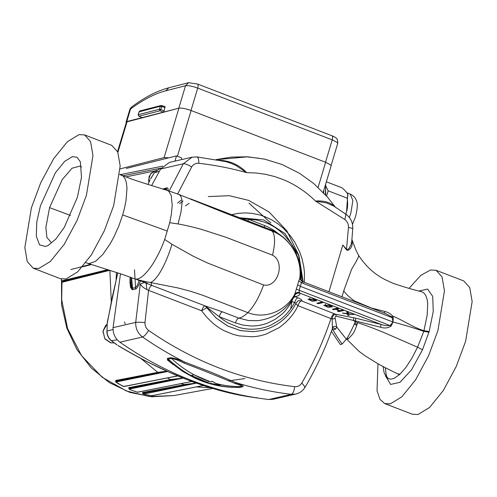 <?xml version="1.0" encoding="UTF-8"?>
<svg xmlns="http://www.w3.org/2000/svg" width="497" height="497" viewBox="0 0 497 497"><rect width="100%" height="100%" fill="white"/><g stroke="black" fill="none" stroke-linecap="round" stroke-linejoin="round"><path stroke-width="0.75" d="M203.316 385.498L151.622 395.736L143.453 394.164L196.526 383.106M175.292 374.837L186.984 379.596L183.095 378.13L129.177 389.108L129.524 389.431L137.327 392.245L191.767 381.466L188.326 380.112L197.968 383.634M118.006 345.601L122.703 348.366L118.019 345.514C130.096 352.659 141.03 358.66 150.821 363.512L169.527 372.334L186.984 379.596L205.491 386.175L223.159 391.344L248.258 396.618M153.952 390.35L154.263 390.977L142.776 393.189L142.453 392.562L184.592 384.492L196.346 383.057L144.18 393.021L142.738 393.32L143.068 393.941M117.311 380.758L115.876 381.037L115.677 380.466L117.106 380.193M177.733 375.912L123.977 386.529L122.778 386.225L116.236 382.442L115.751 381.447L157.971 372.868L117.317 380.739L117.124 380.199L157.779 372.352L140.775 358.405M111.266 301.213L109.88 270.312M109.887 270.281L62.61 282.128L62.305 281.619L108.818 269.977M81.67 266.665L90.771 264.298M210.281 387.722L196.334 386.908M180.951 383.411L184.934 384.939M183.095 378.13L171.117 380.012L128.99 388.238L128.729 387.635L170.838 379.515L182.778 378.068L177.758 375.906M167.352 377.857L171.117 380.012M61.498 279.022L61.547 280.923L107.787 269.647M82.477 266.839L91.529 264.541M61.466 279.016L61.317 280.283L61.852 281.439L103.513 271.287L103.823 271.803M177.684 375.856L123.703 386.492L122.815 386.225L122.815 385.84L122.815 386.225L115.956 382.013L167.539 371.507M191.767 381.466L137.539 392.257L129.493 389.431L128.841 388.53L152.734 383.653L152.473 383.05M276.146 231.869L276.661 232.671M292.093 300.418L290.683 308.904M181.896 159.525L181.262 157.723L176.51 155.896L126.281 168.452M176.51 155.896L174.944 161.127M161.214 168.098L123.163 175.739M115.956 382.013L115.876 381.037L115.658 381.51M129.177 389.108L128.99 388.238L128.816 388.567M142.651 393.369L143.422 394.164L151.765 395.736L203.366 385.51M61.758 281.439L62.305 281.619L61.547 280.923M69.909 279.712L70.214 280.227M116.304 382.081L116.273 382.448L116.304 382.081M129.493 389.033L129.524 389.431L129.493 389.033M130.158 387.356L130.425 387.958M143.353 393.742L143.453 394.164L143.353 393.742M253.346 397.345L250.507 396.979C232.9 394.444 213.753 389.424 193.06 381.92M191.774 381.497L187.549 382.355M196.029 383.019L191.799 381.541M181.61 377.503L181.616 377.509C161.736 369.414 142.105 359.698 122.709 348.366M244.965 378.552L228.26 380.901M177.746 375.987L171.011 377.26M166.768 371.16L157.779 372.352L157.971 372.868L167.154 371.334M116.441 272.424L116.093 279.413M124.43 321.932L125.238 323.789M270.834 222.991L248.978 203.155M132.009 289.732L131.208 277.519M150.032 179.846L148.05 184.424M117.13 344.93L111.533 340.737C108.539 338.283 107.029 335.065 107.004 331.077L107.24 322.634L107.004 331.077L113.049 329.523M107.364 322.839L112.328 296.796L117.826 272.878M377.975 363.779L377.03 390.797L379.957 399.352L384.721 403.583L390.319 403.837L401.862 396.811L415.666 379.758L428.6 355.666L437.925 330.592L444.448 290.894L442.026 276.879L436.062 270.275L430.464 270.014L420.754 275.431L409.093 288.328M385.442 375.813L390.623 384.423L400.017 382.286L411.528 369.83L422.512 349.758L417.555 347.198L411.727 358.517L405.769 367.618L399.787 374.415L394.196 378.31L391.512 379.081L389.673 379.025L388.07 378.459L386.374 377.099L384.069 372.564L383.119 366.569M342.011 296.796L343.837 290.54C343.756 292.596 354.616 301.915 356.088 301.611L371.489 308.022L385.001 311.52C388.132 312.259 390.692 313.781 392.68 316.092C403.036 320.192 412.237 327.038 423.761 330.635L429.153 331.542L433.247 311.526L432.707 296.405L427.637 289.086L419.002 291.018M429.153 331.542L422.512 349.758M436.062 270.275L463.763 280.942L469.727 287.546L472.15 301.561L465.627 341.259L456.302 366.332L443.367 390.431L429.563 407.478L418.014 414.504L412.423 414.249L384.721 403.583M84.577 134.911L111.782 145.385L117.752 151.995L120.168 166.004L113.645 205.702L104.32 230.782L91.386 254.874L77.582 271.921L66.039 278.954L60.441 278.693L33.237 268.218L38.834 268.473L50.377 261.447L64.181 244.4L77.122 220.301L86.441 195.228L92.97 155.53L90.547 141.515L84.577 134.911L78.986 134.65L67.437 141.682L53.633 158.729L40.698 182.828L31.373 207.901L24.85 247.599L27.273 261.615L33.237 268.218M40.431 205.814L36.766 222.047L36.318 236.323L39.58 244.884L45.438 246.469L48.184 245.419L55.819 239.076L64.262 227.415L77.389 197.309L81.496 177.33L80.371 161.842L77.004 157.257L72.382 156.654L64.635 161.376L55.372 172.819L40.431 205.814M331.412 331.344L340.402 344.614L342.16 344.011L346.341 339.24C348.024 337.239 352.013 329.362 355.293 321.857C365.208 325.094 375.49 328.977 386.138 333.506L417.555 347.198L423.804 331.356L428.942 332.251M385.815 313.663L391.437 316.732L392.68 316.092L393.251 317.658L393.021 322.025C402.433 324.454 412.696 327.56 423.804 331.356L427.19 315.061L427.718 303.63L427.159 299.511L425.823 295.566L423.947 293.013L421.63 291.727M393.028 322.05L391.176 326.001C387.995 328.113 384.467 328.523 380.59 327.231L336.401 316.21C335.276 316.229 334.885 316.993 335.226 318.496L336.749 327.051L346.341 339.24M304.624 387.467L305.17 387.132C315.993 368.588 325.069 349.074 332.406 328.604L332.17 319.062C332.536 316.08 333.673 314.477 335.581 314.259L353.603 317.726L353.516 320.472L355.293 321.857L355.659 318.198L381.019 324.404C384.523 325.672 387.604 325.982 390.263 325.336L393.003 322.013L392.127 317.67L391.437 316.732M343.837 290.534L351.677 269.101L356.374 261.149L358.443 256.874L358.666 255.483C365.922 266.535 374.918 274.667 385.647 279.886L393.003 283.29C403.645 286.912 413.181 289.726 421.611 291.727M331.959 329.853L332.866 329.778C336.481 335.972 338.712 339.19 342.16 344.011M332.406 328.604L333.562 327.921L335.655 329.138L336.749 327.051C335.133 325.951 333.754 326.107 332.605 327.517M335.655 329.138L332.866 329.778L332.251 329.045M393.015 322.031L300.368 286.353L297.647 284.8L294.789 294.131C295.796 292.77 297.33 292.199 299.387 292.422L299.157 290.248L391.176 326.001M380.59 327.225L381.019 324.404L300.107 293.242C300.045 294.938 298.33 296.075 294.976 296.659L294.292 296.448L294.535 295.51C295.852 293.491 297.709 292.733 300.107 293.242L299.387 292.422M301.797 382.994C300.157 385.622 297.771 386.852 294.653 386.685C242.437 380.416 193.768 361.673 148.653 330.455C146.404 334.046 144.36 336.227 142.533 336.997L119.901 342.203C165.694 374.024 215.307 393.127 268.728 399.52L273.22 399.271L295.79 394.065C299.84 393.059 302.971 390.748 305.17 387.132L301.797 382.994C313.75 362.543 323.466 341.072 330.959 318.583C331.897 315.856 332.984 314.228 334.232 313.706L335.581 314.259L336.401 316.21M295.777 303.81L298.026 305.711L332.17 319.062L335.22 318.496M351.888 240.07L352.249 243.518L351.845 245.934L350.727 248.171L348.776 249.979L347.627 250.271L346.452 249.861L342.887 245.064L342.713 245.35L328.946 291.764M370.6 307.805L371.452 308.134M385.001 311.52L384.131 313.079M393.251 317.658L392.127 317.67L301.412 282.731L302.605 281.7L303.474 282.016M342.414 313.035L347.192 313.532L346.726 311.855L348.204 312.427L348.403 313.669L353.87 314.607L348.546 314.054L348.944 315.552L347.465 314.986L347.353 313.911L342.414 313.035M316.887 303.238L321.534 302.17L322.764 302.642L318.117 303.717L316.887 303.238M332.158 306.86L327.896 307.27L323.758 305.295L329.238 305.139C331.822 306.084 332.741 306.73 331.977 307.084L332.126 306.587M316.384 300.784L312.122 301.194L307.985 299.219L313.464 299.064C316.049 300.008 316.962 300.654 316.204 301.008L316.353 300.511M335.842 309.308L333.897 309.761L332.481 309.215L337.103 308.152L338.519 308.693L336.357 309.19L339.867 310.544L342.029 310.047L343.446 310.594L338.824 311.656L337.407 311.11L339.358 310.662L335.842 309.308L336.127 308.376M342.887 245.064L346.496 249.264L346.216 249.624M346.496 249.264L347.266 249.643L348.037 249.314L349.329 247.966L351.075 244.549L351.777 241.213L352.771 228.514L348.49 227.377L346.496 249.264M341.408 249.699L342.153 247.021M344.8 219.519L346.061 214.344L333.798 206.093L326.622 202.962L315.465 201.043L344.8 219.519C347.285 221.382 348.515 224.004 348.49 227.377M335.239 207.156C330.909 202.465 324.317 200.428 315.465 201.043C306.55 192.184 294.907 184.319 283.414 179.665L274.487 176.503L265.317 174.261L256.023 172.975L246.717 172.658L236.156 165.638L230.894 163.215L225.911 161.643L196.905 156.915L192.053 157.207L183.287 163.78L160.655 168.992L169.421 162.395L192.047 157.189M177.634 193.985L191.656 166.98C193.277 164.358 195.656 163.128 198.806 163.289C214.903 165.116 230.875 168.234 246.717 172.658L246.717 172.658C239.908 165.582 231.695 161.506 222.072 160.432L219.394 160.314M231.565 214.654L238.417 213.319L245.431 212.902L251.849 213.337L259.366 214.841L265.025 216.729L271.809 219.922L277.854 223.749L283.476 228.34L290.385 235.814L294.74 242.076L299.772 252.128L302.083 258.925L303.791 266.752L304.437 272.431L304.406 282.308M347.328 337.792L348.186 338.96L347.148 339.532L346.564 338.935M357.579 322.59L357.362 323.454C355.622 328.821 353.988 332.481 352.466 334.431L348.18 338.96M357.02 324.516L354.808 322.92M346.869 339.339L359.325 351.584L365.643 356.144L377.54 363.531C388.977 369.793 393.997 371.973 397.588 373.775L400.01 374.204M354.237 324.193L356.79 325.2M296.349 289.08L299.157 290.248L301.412 282.731L298.827 280.83L300.033 277.326M150.411 282.513C144.484 281.47 139.582 280.327 135.706 279.09C139.409 279.482 144.149 275.823 149.92 268.132C152.536 264.646 155.331 259.999 158.313 254.197C160.668 249.587 162.786 244.673 164.687 239.455L171.937 244.263C166.837 261.807 157.586 280.072 150.411 282.52L178.162 287.993L190.686 291.298L202.509 295.187L247.866 312.625C265.106 319.621 286.079 310.985 294.789 294.131L294.535 295.51M318.36 302.903L318.117 303.717M334.177 308.823L333.897 309.761M336.637 308.258L336.357 309.19M339.103 310.718L338.824 311.656M291.273 301.225L294.553 302.636C295.485 299.908 296.579 298.287 297.821 297.765L294.976 296.659L293.41 297.97M296.088 302.946L294.553 302.636C290.931 309.42 286.166 315.086 280.246 319.633L270.716 325.237C265.355 327.355 266.069 327.144 260.465 328.405C253.048 329.741 245.822 329.387 238.784 327.349L228.353 323.062C224.874 321.093 221.805 318.962 219.14 316.657L235.435 322.92C236.404 320.105 237.491 318.49 238.684 318.074L248.593 320.571L257.844 320.652C273.928 318.521 286.073 310.457 294.28 296.467L294.777 295.87M347.664 311.961L347.192 313.532M348.652 313.688L348.546 314.054M347.552 312.315L348.391 313.588M347.937 313.414L347.465 314.986M347.825 312.34L347.353 313.911M344.011 313.203L343.893 313.607M297.821 297.765C301.462 299.281 302.636 300.3 301.35 300.834L301.294 300.847C300.051 301.362 298.958 302.99 298.026 305.711C293.833 314.371 287.483 321.714 278.96 327.747L265.901 334.189C260.335 335.798 258.856 336.283 252.091 336.786L239.156 335.879L233.136 334.369L224.178 330.698C219.631 328.355 215.561 325.585 211.964 322.373L206.298 316.713L201.633 310.749L148.566 290.372C149.696 287.185 150.852 285.551 152.032 285.477L205.087 305.891L219.14 316.657C220.115 313.843 221.19 312.222 222.37 311.805L238.684 318.074C241.412 317.732 244.468 315.912 247.866 312.625C253.948 306.376 259.185 297.163 263.584 284.98C277.873 288.055 285.663 262.105 272.53 255.178L225.918 237.262L201.608 229.409C193.153 227.048 185.294 225.228 178.032 223.948L180.945 212.306L182.02 203.422L181.883 200.061L181.163 197.042L180.1 195.333L178.634 194.358L225.918 213.331L272.294 231.204C289.72 237.597 301.977 257.974 299.89 277.152C299.871 279.184 300.778 280.699 302.605 281.7M144.969 322.596L148.566 290.372C144.372 288.527 141.614 286.402 140.291 283.998L135.7 322.41C137.75 322.124 140.837 322.18 144.969 322.596C144.919 325.976 146.149 328.598 148.653 330.455M190.394 198.8L269.852 229.403C289.018 236.442 301.952 256.961 300.039 277.283L300.045 277.164M311.874 300.809L315.03 300.368L313.39 299.343L309.296 299.623L311.874 300.809M327.647 306.885L330.803 306.444L329.169 305.419L325.069 305.698L327.647 306.885M297.647 284.8L298.827 280.83M264.286 227.259L264.646 225.532L267.895 226.924L273.828 230.254L278.885 234.05M264.646 225.532L248.357 219.27L256.166 219.96L264.46 222.147L269.678 224.364L274.667 227.166L279.333 230.509L283.917 234.621L291.012 243.313L295.411 251.184L298.821 260.546L300.654 270.561L300.809 279.991M247.991 220.985L248.357 219.27L242.101 218.717M292.683 299.144L291.708 301.524C288.353 307.295 285.036 311.563 281.749 314.315L275.04 319.385L267.454 323.131C262.279 325.081 256.806 326.038 251.041 325.989L242.971 325.113L235.435 322.92M211.797 381.522L212.772 381.696M205.162 305.916L205.087 305.891C203.894 305.997 202.745 307.618 201.633 310.749L206.92 307.618L216.077 318.012L227.614 325.982L240.523 330.635L253.569 331.685L261.969 330.511L253.644 331.673L240.604 330.623L227.694 325.982L216.164 318.03L205.162 305.916L222.37 311.805M171.937 244.263L193.358 256.272L207.535 263L263.584 284.98M173.136 364.525L167.446 360.008L167.421 358.424L170.477 357.722L171.428 358.418C183.039 369.29 196.141 377.124 210.747 381.926L212.194 381.292L216.009 383.479L220.221 385.113L206.615 382.69L207.939 382.572L208.367 381.143M207.939 382.572L191.283 375.434L194.054 374.794L210.747 381.932M164.687 239.455L169.713 222.693L178.032 223.948M169.713 222.693L171.353 214.393L172.217 205.199L171.248 195.601L168.738 191.221L167.272 190.394L178.647 194.364M222.072 160.432L221.364 160.792M146.777 283.458L152.032 285.477M140.297 283.986L144.372 282.489L147.286 283.203L135.7 279.097M147.286 283.203L137.824 280.016M139.154 280.513L137.315 285.415L135.557 287.577L134.494 269.784M140.477 281.004L138.464 285.57L136.694 288.266L135.681 289.018L132.531 289.745L132.55 288.266L131.5 287.552L130.86 285.533L130.171 277.133M163.041 189.034L167.048 187.779L165.458 189.804M164.147 189.382L166.296 188.891L166.955 190.289M167.421 358.424L168.371 359.12L171.428 358.418C174.869 359.027 179.075 360.586 184.052 363.077L184.474 361.978L211.716 372.452L241.648 385.082C243.244 385.883 243.629 386.43 242.803 386.722L239.641 387.449L237.672 387.387C224.656 387.561 212.033 385.175 199.794 380.236L194.389 377.869L182.716 371.408L170.036 361.928L168.185 359.952L168.371 359.12C179.97 369.998 193.053 377.838 207.634 382.647M184.052 363.077C202.913 370.271 219.829 377.049 234.795 383.411C239.392 384.765 241.679 385.821 241.648 386.585L242.803 386.722M295.79 394.065L291.36 394.314C272.965 392.17 254.681 388.337 236.516 382.827L234.795 383.411M85.851 262.714L89.261 263.584L95.604 261.304L102.941 254.302L110.44 243.375L113.987 236.808L118.783 226.073L122.666 214.909L124.629 207.56L126.027 200.546L126.977 188.388L126.455 183.076L125.082 178.69L122.877 175.814L119.883 174.633M167.048 187.779L168.023 188.332L168.123 190.662M239.641 387.449L236.063 387.399M170.477 357.722C174.068 358.045 178.727 359.461 184.474 361.978C169.949 354.678 155.971 346.353 142.533 336.997C137.799 333.406 135.526 328.542 135.7 322.41L113.067 327.622L120.498 273.766M119.901 342.203C115.174 338.606 112.894 333.742 113.067 327.622M151.653 185.524L160.655 168.992M303.189 283.414L303.189 283.073M303.182 281.923L298.914 255.477L286.931 230.962L269.076 211.995L248.587 200.353L229.285 195.7L208.28 196.576M81.533 167.06L80.104 166.079L72.059 168.216L62.268 179.541L49.563 207.622L70.531 215.462M50.893 242.114L46.923 237.491L45.861 227.496L49.563 207.622M323.74 190.494L323.677 192.501L323.392 192.855L323.541 191.159M323.677 192.501L323.218 193.209M325.38 194.725L325.709 183.933M345.782 214.151L346.589 211.654L347.738 194.19C347.043 192.687 345.16 190.568 342.098 187.847L326.349 181.79M345.707 214.095L346.589 211.654C347.745 208.026 347.943 203.522 347.186 198.148L347.999 194.805M347.186 198.148L328.157 190.823L325.653 185.754M326.585 196.066L328.157 190.823M325.585 188.059L325.759 195.135M117.565 151.573L126.431 122.013L179.063 108.147L126.766 121.572L126.07 122.045L126.238 122.635M138.234 114.857L138.943 116.192L138.713 115.689L138.943 116.192L160.046 110.769L160.823 109.533L164.078 110.924L163.302 112.16L160.046 110.769L159.375 109.265L160.276 106.252L139.129 111.831M164.078 110.924L165.066 106.551L161.04 105.494L161.618 105.513L160.276 106.252L161.724 106.52L160.823 109.533L159.375 109.265L138.272 114.689L139.172 111.676L140.514 110.937M138.943 116.192L141.887 117.547M165.091 107.557L161.724 106.52L161.693 105.513M142.055 117.621L163.302 112.16M197.21 84.036C198.241 84.068 198.409 85.422 197.713 88.099C192.289 86.155 188.226 85.366 185.524 85.726L165.756 90.802C154.847 93.622 143.099 99.692 130.531 109.011L131.916 106.774C130.469 108.147 129.742 109.172 129.729 109.849L126.07 122.045M126.766 121.572L130.531 109.011L129.729 109.849M323.18 192.37L331.114 165.892L330.536 164.861L325.628 162.289L191.115 110.533C185.89 108.657 181.877 107.855 179.075 108.122L179.063 108.147M120.175 168.893L164.116 157.561L168.843 157.81M110.943 342.874L114.254 342.911L110.607 342.818L104.898 338.96L102.935 331.145L105.724 325.398L107.079 324.28L103.059 331.014L104.786 338.612L110.943 342.874M251.786 397.165L257.142 397.96M148.789 182.542L149.063 176.795L151.094 173.298L155.754 170.539L150.603 173.962L148.64 179.858L148.876 182.356M61.988 281.526L61.696 299.834L67.573 328.523L81.514 355.603L102.171 377.235L126.455 391.002L149.491 396.544L173.913 395.581L151.765 396.786L129.823 392.375L109.309 382.615L91.355 368.078L76.942 349.577L66.84 328.138L61.597 304.941L61.504 281.246M185.114 384.417L191.569 384.113M162.854 166.104L120.578 174.584M125.94 176.889L154.287 171.018M69.537 279.569L69.232 279.047M125.76 385.939L125.163 386.206M124.306 386.225L123.703 386.492M117.398 381.721L117.193 381.149M139.322 391.661L138.781 391.953M137.862 391.947L137.327 392.245L137.862 391.947M130.618 388.809L130.351 388.207M153.548 395.14L153.082 395.45L153.548 395.14M152.094 395.426L151.622 395.736L152.094 395.426M144.515 393.649L144.18 393.021M143.881 392.288L144.211 392.91M252.116 397.202L253.315 397.345M116.944 344.899L111.34 340.7L117.211 339.799M159.332 171.297L154.443 172.782L159.674 168.688L161.14 168.21M150.765 178.678L154.294 172.888L159.674 168.688M353.603 317.726L355.659 318.198M334.232 313.706L301.294 300.847L298.902 300.654L301.35 300.834M181.02 200.285L177.578 203.049M146.099 282.942L146.845 289.484M179.597 203.664L183.02 201.037M268.728 399.52L291.36 394.314C293.075 393.5 294.174 390.959 294.653 386.685M352.771 228.514C352.932 222.619 350.696 217.897 346.061 214.344L345.378 214.257M258.98 158.263L247.102 156.872L216.058 159.705M198.806 163.289C198.887 159.108 198.135 156.99 196.551 156.94L196.905 156.915M191.656 166.98C188.096 164.675 185.306 163.606 183.287 163.78L169.154 191.003M151.163 282.153L151.442 285.253M189.183 203.354L185.387 205.864M211.877 381.479L212.486 381.646M272.53 255.178C275.326 243.362 275.251 235.373 272.294 231.204L269.859 229.409M135.538 289.055L135.557 287.577L132.55 288.266L131.606 277.661M216.009 383.479C224.414 385.703 232.963 386.741 241.648 386.585L238.492 387.312C230.005 387.536 221.109 386.399 211.809 383.901M122.666 214.909L167.321 231.049M132.531 289.745L130.599 287.57L129.978 282.569L130.077 277.102M163.395 189.556L164.147 188.45M323.628 191.792L323.914 191.438M352.479 224.346L355.603 216.425C357.604 208.168 357.828 202.807 356.281 200.341C356.088 199.906 355.225 196.439 350.199 194.041L352.876 200.614L350.801 213.275L349.366 217.524M165.756 90.802L168.812 87.776C157.133 90.827 144.832 97.157 131.916 106.774M331.723 135.793C332.748 135.824 332.915 137.178 332.226 139.862L197.713 88.099L190.978 110.558M178.783 108.203L185.524 85.726L188.574 82.695L197.582 84.055L332.095 135.811C336.475 137.924 337.842 138.104 337.712 143.465L337.134 142.428L332.226 139.862L325.492 162.314M178.92 108.178L164.116 157.561M191.115 110.533L177.417 156.244M127.114 121.541L117.888 152.33M325.628 162.289L318.105 187.394M257.651 397.861L251.637 397.14M155.754 170.539L156.586 170.347M173.913 395.581L212.673 388.443M143.36 393.084L142.583 392.81L142.689 393.233M150.61 178.783L154.294 172.888M111.34 340.7C108.358 338.271 106.861 335.09 106.849 331.164M107.24 322.634L117.702 272.834M70.897 269.511L91.057 264.385M388.232 378.546L387.001 377.037L386.15 374.713L385.355 367.718M358.704 255.539L355.97 250.202L351.926 239.653M385.865 313.682L303.064 281.793C298.504 278.718 300.685 277.966 300.026 277.419M397.594 373.781L399.482 374.688M261.938 330.517L261.994 330.505C277.258 326.666 288.676 317.459 296.255 302.872C297.908 300.958 298.796 300.219 298.927 300.654M335.307 207.069L327.43 197.023L313.8 183.592L299.561 173.323L282.06 164.501L264.858 159.189L247.767 156.803L231.36 157.102L217.68 159.32M315.222 299.722L315.03 300.368M309.768 298.051L309.296 299.623M330.996 305.798L330.803 306.444M325.541 304.127L325.069 305.698M239.548 217.736L263.795 219.96L284.961 233.478L298.685 255.446L302.164 281.333M217.705 159.313L216.021 159.699M148.466 284.116L146.857 283.489M145.043 282.793L148.286 284.042M87.733 263.317L123.38 274.742L134.706 278.829M167.284 190.401L143.124 182.89C131.078 179.044 126.331 177.143 121.709 175.099L119.907 174.285M130.487 282.638L130.525 283.06M350.199 194.041L346.844 192.749M161.04 105.494L139.937 110.918L139.085 111.738L138.185 114.745L138.831 116.18L141.962 117.615M188.574 82.695L168.812 87.776M330.983 165.917L337.712 143.465"/></g></svg>

